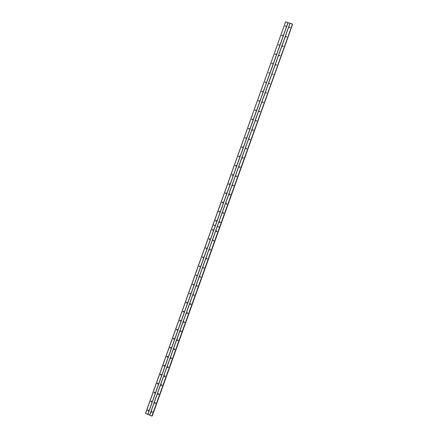 <?xml version="1.0" encoding="UTF-8"?>
<svg xmlns="http://www.w3.org/2000/svg" width="438" height="438" viewBox="0 0 438 438"><rect width="100%" height="100%" fill="white"/><g stroke="black" fill="none" stroke-linecap="round" stroke-linejoin="round"><path stroke-width="0.66" d="M151.641 401.613L151.105 401.126M154.855 392.727L154.576 392.152L154.061 392.404L154.346 392.979L154.855 392.727L154.291 392.229M157.954 383.781L157.488 383.332M161.107 374.84L160.686 374.424M164.255 365.889L163.894 365.511M167.404 356.91L167.108 356.598M173.568 338.333L173.59 338.788M174.1 338.952L173.382 338.996L174.121 338.902L174.061 338.492L173.322 338.585L173.382 338.968M205.74 247.996L206.55 248.297L205.761 247.946M209.003 238.874L209.813 239.175L209.014 238.841M212.271 229.742L213.082 230.043L212.271 229.742M147.918 410.006L148.318 410.526L147.924 410.006M155.523 403.195L154.981 402.725M158.753 394.293L158.178 393.822M161.846 385.352L161.376 384.92M165.006 376.406L164.584 376.007M168.159 367.449L167.798 367.093M171.302 358.465L171.017 358.175M177.478 339.877L177.297 340.529L178.047 340.441L177.992 340.041L177.242 340.129L177.286 340.496M209.714 249.468L210.525 249.769L209.709 249.468M216.235 231.39L217.095 231.319L216.252 231.204L216.772 231.779M152.364 412.098L151.794 411.61L152.369 412.098M154.986 402.681L155.561 403.184M154.751 402.927L155.085 403.513L155.545 403.25L155.216 402.664L154.751 402.927M158.189 393.74L158.764 394.26M157.948 393.986L158.233 394.561L158.748 394.31L158.468 393.735L157.948 393.986M161.392 384.794L161.967 385.325M161.157 385.035L161.392 385.593L161.956 385.358L161.726 384.805L161.157 385.035M164.6 375.831L165.17 376.379M164.365 376.078L164.551 376.609L165.164 376.401L164.978 375.87L164.365 376.078M167.809 366.863L168.378 367.422L168.236 366.929L167.579 367.104L167.727 367.608L168.378 367.427M171.028 357.879L171.592 358.454L171.488 357.977L170.798 358.125L170.908 358.591L171.597 358.443M174.253 348.883L174.806 349.475M174.017 349.13L174.094 349.568L174.817 349.447L174.74 349.015L174.017 349.13M177.516 340.331L178.025 340.49M180.713 330.86L180.719 331.298L181.244 331.489M180.472 331.112L180.505 331.484L181.272 331.424L181.239 331.051L180.472 331.112M183.949 321.831L183.933 322.264L184.469 322.478M183.703 322.083L183.725 322.434L184.507 322.395L184.491 322.056L183.703 322.083M187.196 312.792L187.152 313.214L187.694 313.46M186.938 313.05L186.949 313.367L187.749 313.356L187.738 313.039L186.938 313.05M190.442 303.737L190.377 304.158L190.924 304.426M190.18 303.999L190.185 304.3L190.99 304.306L190.99 304.01L190.18 303.999M193.7 294.675L193.612 295.097L194.154 295.387M193.426 294.938L194.237 295.245L193.426 294.938M196.963 285.598L196.848 286.019L197.385 286.332M196.673 285.866L197.483 286.173L196.673 285.866M200.232 276.509L200.095 276.936L200.615 277.27M199.931 276.783L200.741 277.09L199.931 276.783M203.511 267.415L203.341 267.848L203.851 268.198M203.183 267.689L203.999 267.996L203.183 267.689M206.796 258.305L206.594 258.743L207.081 259.11M206.446 258.584L207.262 258.891L206.446 258.584M210.092 249.184L209.851 249.633L210.311 250.01M213.394 240.057L213.114 240.511L213.541 240.9M212.983 240.342L213.793 240.643L212.983 240.342M216.706 230.919L216.383 231.379M151.553 411.851L151.937 412.448L152.347 412.18L151.964 411.583L151.553 411.851M151.11 401.088L151.674 401.602M150.864 401.334L151.198 401.925L151.657 401.662L151.334 401.071L150.864 401.334M154.302 392.158L154.871 392.683M157.505 383.212L158.069 383.754M157.258 383.464L157.494 384.016L158.058 383.781L157.828 383.228L157.258 383.464M160.708 374.26L161.266 374.813L161.075 374.298L160.467 374.506L160.653 375.037L161.261 374.829M163.916 365.297L164.469 365.867L164.327 365.363L163.675 365.544L163.823 366.048L164.469 365.861M167.13 356.318L167.677 356.904M166.883 356.57L166.998 357.041L167.683 356.888L167.573 356.417L166.883 356.57M170.344 347.334L170.886 347.931M170.103 347.58L170.185 348.024L170.902 347.898L170.82 347.46L170.103 347.58M176.793 329.321L176.804 329.776L177.313 329.962M176.541 329.579L176.585 329.962L177.346 329.891L177.308 329.507L176.541 329.579M180.029 320.298L180.013 320.747L180.533 320.955M179.772 320.556L179.799 320.912L180.576 320.868L180.549 320.512L179.772 320.556M183.27 311.265L183.226 311.708L183.752 311.944M183.002 311.527L183.018 311.856L183.807 311.834L183.796 311.506L183.002 311.527M186.511 302.22L186.446 302.658L186.977 302.921M186.238 302.483L186.243 302.795L187.042 302.795L187.042 302.483L186.238 302.483M189.764 293.164L189.676 293.602L190.196 293.882M189.479 293.433L190.284 293.739L189.479 293.433M193.021 284.098L192.906 284.536L193.426 284.837M192.725 284.366L193.53 284.673L192.725 284.366M196.29 275.015L196.142 275.458L196.651 275.781M195.972 275.288L196.777 275.595L195.972 275.288M199.558 265.926L199.389 266.37L199.876 266.715M199.224 266.205L200.035 266.507L199.224 266.205M202.843 256.821L202.635 257.276L203.106 257.637M202.476 257.106L203.287 257.407L202.476 257.106M206.128 247.711L205.887 248.171L206.331 248.543M209.43 238.59L209.145 239.055L209.556 239.438M212.737 229.457L212.403 229.928L212.78 230.317M147.672 410.258L148.049 410.849L148.466 410.581L148.093 409.99L147.672 410.258M215.523 220.823L216.383 220.714L215.54 220.599L216.005 221.185M220.029 221.77L219.652 222.236L219.996 222.635M219.531 222.055L220.347 222.351L219.531 222.055M223.358 212.622L222.926 213.082L223.227 213.476M222.811 212.89L223.632 213.186L222.811 212.89M226.692 203.467L226.232 203.758L226.457 204.3M226.096 203.719L226.917 204.015L226.096 203.719M230.032 194.308L229.517 194.587L229.693 195.107M229.386 194.532L230.207 194.828L229.386 194.532M233.372 185.143L232.802 185.405L232.939 185.893M232.682 185.34L233.503 185.63L232.682 185.34M236.712 175.972L236.093 176.218L236.191 176.667M235.978 176.131L236.799 176.421L235.978 176.131M240.046 166.79L239.389 167.015L239.455 167.425M239.279 166.911L240.106 167.201L239.279 166.911M243.38 157.598L242.69 157.8L242.729 158.173M242.586 157.68L243.413 157.97L242.586 157.68M246.709 148.394L245.997 148.575L246.008 148.909M245.899 148.438L246.725 148.723L245.899 148.438M250.038 139.174L249.304 139.634M249.211 139.185L250.038 139.47L249.211 139.185M253.372 129.944L252.606 130.349M252.529 129.922L253.356 130.201L252.529 129.922M256.701 120.702L255.912 121.058M255.852 120.642L256.679 120.926L255.852 120.642M260.035 111.438L259.23 111.756M259.181 111.356L260.008 111.635L259.181 111.356M263.369 102.169L262.554 102.443M262.51 102.054L263.342 102.333L262.51 102.054M266.704 92.883L265.882 93.124M265.844 92.746L266.704 92.916L265.844 92.746M270.043 83.581L269.217 83.789M269.184 83.423L270.043 83.598L269.184 83.423M273.383 74.268L272.502 74.186M276.728 64.939L275.902 65.098M275.874 64.742L276.712 65.01L275.874 64.742M280.079 55.599L279.252 55.735M279.225 55.38L280.063 55.653L279.225 55.38M283.43 46.247L282.609 46.362M282.581 46.012L283.419 46.28L282.581 46.012M286.786 36.885L285.965 36.984M285.943 36.628L286.78 36.896L285.943 36.628M289.31 27.238L290.17 27.419L289.31 27.238M216.049 220.325L215.671 220.796M219.372 211.182L218.962 211.472L219.23 212.03M218.819 211.444L219.635 211.74L218.819 211.444M222.696 202.033L222.236 202.323L222.46 202.865M222.099 202.279L222.915 202.575L222.099 202.279M226.03 192.879L225.515 193.158L225.696 193.678M225.384 193.103L226.2 193.393L225.384 193.103M229.359 183.719L228.8 183.987L228.932 184.475M228.669 183.916L229.49 184.206L228.669 183.916M232.688 174.554L232.085 174.8L232.184 175.255M231.965 174.713L232.786 175.003L231.965 174.713M236.016 165.378L235.376 165.608L235.441 166.024M235.261 165.504L236.082 165.788L235.261 165.504M239.345 156.191L238.672 156.399L238.71 156.777M238.562 156.278L239.383 156.569L238.562 156.278M242.674 146.993L241.968 147.184L241.99 147.524M241.864 147.042L242.69 147.332L241.864 147.042M245.997 137.778L245.275 138.255M245.171 137.8L245.997 138.079L245.171 137.8M249.321 128.558L248.57 128.98M248.488 128.542L249.315 128.821L248.488 128.542M252.649 119.317L251.872 119.694M251.801 119.273L252.633 119.552L251.801 119.273M255.978 110.064L255.184 110.403M255.124 109.993L255.951 110.272L255.124 109.993M259.307 100.8L258.502 101.096M258.447 100.696L259.28 100.975L258.447 100.696M262.636 91.52L261.825 91.783M261.782 91.394L262.608 91.668L261.782 91.394M265.97 82.245L265.11 82.076L265.97 82.245L265.154 82.459M269.31 72.922L268.428 72.856M272.65 63.581L271.795 63.411L272.65 63.581L271.828 63.778M275.989 54.274L275.168 54.427M275.141 54.06L276 54.235L275.141 54.06M279.34 44.928L278.519 45.059M278.491 44.698L279.329 44.966L278.491 44.698M282.691 35.571L281.875 35.686M281.842 35.325L282.707 35.5L281.842 35.325M286.041 26.203L285.204 25.935L286.041 26.203L285.231 26.296M292.376 24.528L152.254 415.602M285.664 21.9L287.996 22.634L215.315 225.669L213.054 224.842L285.571 21.9L145.498 413.412L151.909 416.095L292.485 24.227L219.575 227.223L217.308 226.397L290.049 23.285L292.381 24.019M287.996 22.634L290.049 23.285M292.502 24.594L219.887 227.251M152.019 416.1L219.728 227.289M149.703 415.186L217.297 226.435L219.564 227.262L151.909 416.095M289.956 23.285L149.637 415.12M147.874 414.392L288.089 22.699M145.558 413.477L213.038 224.88L215.304 225.707L147.759 414.386M282.05 35.44L282.472 35.379M285.362 26.105L285.883 26.039M286.162 36.732L286.556 36.682M289.474 27.386L289.983 27.337M219.739 227.256L292.48 24.079M219.591 227.251L217.297 226.435M215.332 225.69L213.038 224.88M290.148 27.506L289.332 27.589M292.447 24.555L152.325 415.624M219.876 227.289L152.386 415.629M155.085 403.513L155.342 403.201M158.233 394.561L158.485 394.266M161.392 385.593L161.633 385.314M151.937 412.448L152.2 412.12M151.198 401.925L151.455 401.613M154.346 392.979L154.598 392.689M157.494 384.016L157.746 383.743M148.049 410.849L148.318 410.526"/></g></svg>
